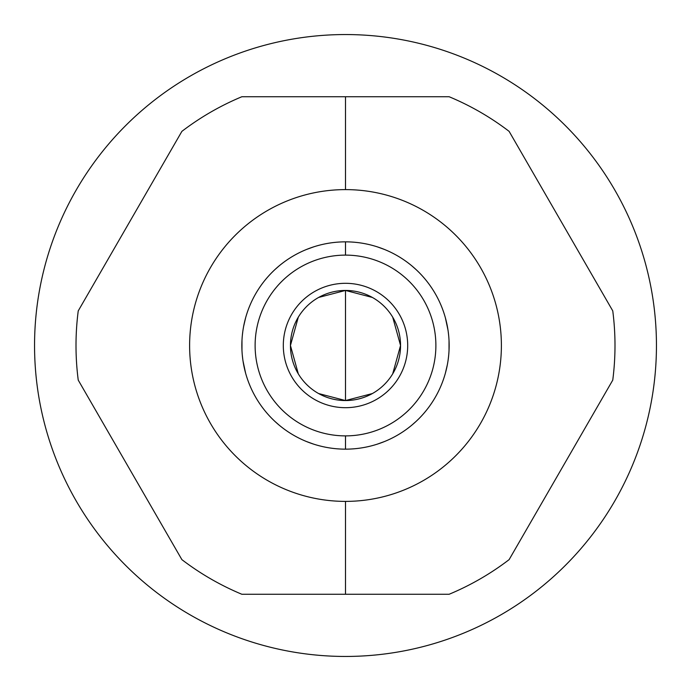 <?xml version="1.0" encoding="UTF-8"?>
<svg xmlns="http://www.w3.org/2000/svg" width="691" height="691" viewBox="0 0 691 691"><rect width="100%" height="100%" fill="white"/><g stroke="black" fill="none" stroke-linecap="round" stroke-linejoin="round"><path stroke-width="1.04" d="M345.5 189.61A155.89 155.89 0 0 0 189.61 345.5A155.89 155.89 0 0 0 345.5 501.39A155.89 155.89 0 0 0 501.39 345.5A155.89 155.89 0 0 0 345.5 189.61A155.89 155.89 0 0 0 189.61 345.5A155.89 155.89 0 0 0 345.5 501.39L345.5 594.26L241.85 594.26A269.49 269.49 0 0 1 181.888 559.641L78.238 380.119A269.49 269.49 0 0 1 78.238 310.881L181.888 131.359A269.49 269.49 0 0 1 241.85 96.74L345.5 96.74L345.5 189.61L345.5 96.74L449.15 96.74A269.49 269.49 0 0 1 509.112 131.359L612.762 310.881A269.49 269.49 0 0 1 612.762 380.119L509.112 559.641A269.49 269.49 0 0 1 449.15 594.26L345.5 594.26L345.5 501.39A155.89 155.89 0 0 0 501.39 345.5A155.89 155.89 0 0 0 345.5 189.61M34.55 345.5A310.95 310.95 0 0 0 345.5 656.45A310.95 310.95 0 0 0 656.45 345.5A310.95 310.95 0 0 0 345.5 34.55A310.95 310.95 0 0 0 34.55 345.5A310.95 310.95 0 0 1 345.5 34.55A310.95 310.95 0 0 1 656.45 345.5A310.95 310.95 0 0 1 345.5 656.45A310.95 310.95 0 0 1 34.55 345.5M241.85 594.26L449.15 594.26A269.49 269.49 0 0 0 509.112 559.641L612.762 380.119A269.49 269.49 0 0 0 612.762 310.881L509.112 131.359A269.49 269.49 0 0 0 449.15 96.74L241.85 96.74A269.49 269.49 0 0 0 181.888 131.359L78.238 310.881A269.49 269.49 0 0 0 78.238 380.119L181.888 559.641A269.49 269.49 0 0 0 241.85 594.26M345.5 255.117A90.383 90.383 0 0 0 255.117 345.5A90.383 90.383 0 0 0 345.5 435.883A90.383 90.383 0 0 0 435.883 345.5A90.383 90.383 0 0 0 345.5 255.117L345.5 241.85A103.65 103.65 0 0 1 449.15 345.5A103.65 103.65 0 0 1 345.5 449.15L345.5 435.883A90.383 90.383 0 0 0 435.883 345.5A90.383 90.383 0 0 0 345.5 255.117A90.383 90.383 0 0 0 255.117 345.5A90.383 90.383 0 0 0 345.5 435.883L345.5 449.15A103.65 103.65 0 0 0 449.15 345.5A103.65 103.65 0 0 0 345.5 241.85L345.5 255.117M318.637 393.559L345.5 400.555A55.055 55.055 0 0 1 290.445 345.5A55.055 55.055 0 0 1 345.5 290.445A55.055 55.055 0 0 1 400.555 345.5A55.055 55.055 0 0 1 345.5 400.555L345.5 290.445L318.637 297.441M345.5 449.15A103.65 103.65 0 0 1 241.85 345.5A103.65 103.65 0 0 1 345.5 241.85A103.65 103.65 0 0 0 241.85 345.5A103.65 103.65 0 0 0 345.5 449.15M298.305 317.152L290.445 345.5L298.305 373.848M372.363 297.441L345.5 290.445A55.055 55.055 0 0 0 290.445 345.5A55.055 55.055 0 0 0 345.5 400.555L372.363 393.559M345.5 290.445L345.5 400.555A55.055 55.055 0 0 0 400.555 345.5A55.055 55.055 0 0 0 345.5 290.445M392.695 373.848L400.555 345.5L392.695 317.152M447.258 325.781L447.094 324.96M446.619 322.732L446.429 321.92M445.963 320.002L445.712 319.035M445.375 317.765L447.967 329.909M448.2 331.481L448.649 335.325M449.029 340.473L449.02 350.657M448.632 355.848L448.165 359.778M447.941 361.298L447.647 363.086M447.362 364.667L445.375 373.235M447.63 363.198L447.708 362.715M418.953 272.375L417.407 270.855L418.953 272.375M416.051 269.568L411.905 265.914L416.051 269.568M411.724 265.767L411.067 265.223L411.732 265.767M409.953 264.325L408.2 262.969L409.953 264.325M384.507 249.468L377.243 246.825L384.507 249.468M374.202 245.901L372.095 245.322L374.202 245.901M318.905 245.322L316.798 245.901L318.905 245.322M313.766 246.825L306.493 249.468L313.757 246.825M282.792 262.969L281.047 264.325L282.8 262.969M279.276 265.767L279.933 265.223L279.268 265.767M279.095 265.914L274.949 269.568L279.095 265.914M273.593 270.855L272.047 272.375L273.593 270.855M241.971 350.527L241.98 340.343M242.368 335.152L242.835 331.222M243.059 329.702L243.353 327.914M243.638 326.333L245.625 317.765M243.37 327.802L243.292 328.285M243.75 365.271L243.906 366.04M244.381 368.268L244.571 369.08M245.037 370.998L245.288 371.965M245.625 373.235L243.033 361.091M242.8 359.519L242.351 355.675M272.047 418.625L273.593 420.145L272.047 418.625M274.949 421.432L279.095 425.086L274.949 421.432M279.276 425.233L279.933 425.777L279.268 425.233M281.047 426.675L282.8 428.031L281.047 426.675M306.493 441.532L313.757 444.175L306.493 441.532M316.798 445.099L318.905 445.678L316.798 445.099M372.095 445.678L374.202 445.099L372.095 445.678M377.234 444.175L384.507 441.532L377.243 444.175M408.208 428.031L409.953 426.675L408.2 428.031M411.724 425.233L411.067 425.777L411.732 425.233M411.905 425.086L416.051 421.432L411.905 425.086M417.407 420.145L418.953 418.625L417.407 420.145M345.5 283.31A62.19 62.19 0 0 0 283.31 345.5A62.19 62.19 0 0 0 345.5 407.69A62.19 62.19 0 0 0 407.69 345.5A62.19 62.19 0 0 0 345.5 283.31"/></g></svg>
